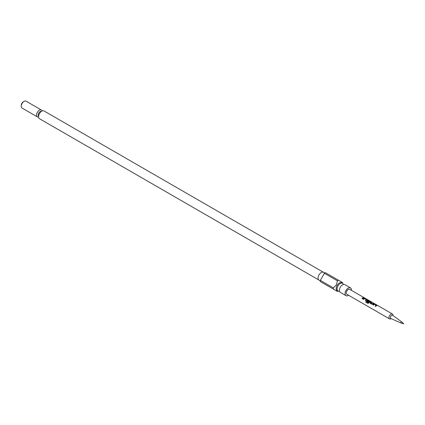 <?xml version="1.0" encoding="UTF-8"?>
<svg xmlns="http://www.w3.org/2000/svg" width="425" height="425" viewBox="0 0 425 425"><rect width="100%" height="100%" fill="white"/><g stroke="black" fill="none" stroke-linecap="round" stroke-linejoin="round"><path stroke-width="0.64" d="M364.071 297.728L364.549 297.92M391.186 318.665L390.984 318.782A2.842 1.642 -60 0 1 389.566 318.92A2.842 1.642 -60 0 1 388.976 317.618A2.842 1.642 -60 0 1 390.219 314.76A2.842 1.642 -60 0 1 392.408 313.995L364.719 298.01M348.564 295.253A4.494 2.592 -60 0 1 345.998 295.672L340.313 292.389A4.494 2.592 -60 0 1 339.495 291.242A4.494 2.592 -60 0 1 340.313 287.204A4.494 2.592 -60 0 1 343.405 284.474A4.494 2.592 -60 0 1 344.808 284.607L350.492 287.89A4.494 2.592 -60 0 1 351.406 290.323M400.865 322.708A0.664 0.383 -60 0 1 401.168 322.022A0.664 0.383 -60 0 1 401.689 321.874A0.664 0.383 -60 0 1 401.71 321.895L403.75 323.829L401.051 323.032A0.664 0.383 -60 0 1 401.025 323.021A0.664 0.383 -60 0 1 400.865 322.708M401.025 323.021L390.814 318.5A1.859 1.073 -60 0 1 390.368 317.618A1.859 1.073 -60 0 1 391.218 315.711A1.859 1.073 -60 0 1 392.668 315.292L401.689 321.874M392.998 315.531L392.998 315.297A2.842 1.642 -60 0 0 392.408 313.995M343.294 284.33A4.494 2.592 120 0 0 342.502 283.278A4.494 2.592 120 0 0 338.008 285.876A4.494 2.592 120 0 0 338.008 291.061A4.494 2.592 120 0 0 339.315 291.221M21.25 106.245L21.25 105.315A2.842 1.642 -60 0 1 21.84 103.333A2.842 1.642 -60 0 1 23.263 101.835L24.066 101.368A3.979 2.3 120 0 0 22.073 103.472A3.979 2.3 120 0 0 21.25 106.245A3.979 2.3 120 0 0 22.073 108.067L37.357 116.891A3.979 2.3 -60 0 1 37.357 112.296A3.979 2.3 -60 0 1 41.342 109.995A3.979 2.3 -60 0 1 42.064 111.01M41.342 109.995L26.058 101.171A3.979 2.3 120 0 0 24.066 101.368M38.601 117.008A3.979 2.3 -60 0 1 37.357 116.891M338.008 291.061L337.152 290.567A4.494 2.592 -60 0 1 337.152 285.377A4.494 2.592 -60 0 1 341.642 282.784L342.502 283.278M318.994 280.086A4.494 2.592 -60 0 1 318.856 279.995A4.494 2.592 -60 0 1 318.994 274.895A4.494 2.592 -60 0 1 323.345 272.228A4.494 2.592 -60 0 1 323.489 272.297M337.423 280.835L336.393 284.941L333.354 287.89A6.54 3.777 -60 0 0 333.354 289.096L320.322 281.573A6.54 3.777 -60 0 1 320.322 280.362L324.392 273.312L337.423 280.835A6.54 3.777 -60 0 1 338.47 280.229L342.545 282.582A6.54 3.777 -60 0 1 342.577 283.167L342.577 283.321M318.925 280.043L39.514 118.729A4.494 2.592 -60 0 1 39.514 113.539A4.494 2.592 -60 0 1 44.009 110.946L323.414 272.26M345.998 295.672A4.494 2.592 -60 0 1 345.998 290.487A4.494 2.592 -60 0 1 350.492 287.89M374.085 304.013A2.842 1.642 -60 0 0 372.932 304.842L373.437 305.134A2.842 1.642 -60 0 1 374.526 304.332L376.231 305.315A2.842 1.642 -60 0 0 375.142 306.117L375.652 306.409A2.842 1.642 -60 0 1 376.805 305.58L376.784 305.203L375.015 304.183L374.074 304.114A2.731 1.578 -60 0 0 372.991 304.874M376.805 305.58L376.784 305.203L374.074 304.114M370.111 303.211L370.085 302.52L370.111 303.211L371.88 304.236L372.805 304.087A2.842 1.642 -60 0 1 373.963 303.578L373.458 303.285A2.842 1.642 -60 0 0 372.369 303.748L370.658 302.759A2.842 1.642 -60 0 1 371.753 302.297L371.211 302.111A2.731 1.578 -60 0 0 370.101 302.605L370.143 303.28M370.101 302.605L370.085 302.52A2.842 1.642 -60 0 1 371.243 302.005M370.217 301.777L370.196 301.405L370.217 301.777A2.842 1.642 -60 0 0 368.693 303.062L367.933 303.381L365.744 302.127L367.907 303.37M365.744 302.127A2.842 1.642 -60 0 1 366.122 301.522L368.188 302.658A2.842 1.642 -60 0 1 369.591 301.479L367.885 300.496A2.842 1.642 -60 0 0 367.312 300.826L368.751 301.702A2.842 1.642 -60 0 0 368.268 302.148L366.812 301.309L366.791 300.618L366.812 301.309M368.39 300.48L367.487 300.31A2.731 1.578 -60 0 0 366.807 300.703L366.791 300.618A2.842 1.642 -60 0 1 367.498 300.209L370.164 301.506L368.422 300.379M364.204 298.308A2.842 1.642 -60 0 0 363.046 299.136L363.556 299.428A2.842 1.642 -60 0 1 364.645 298.626L366.35 299.609A2.842 1.642 -60 0 0 365.261 300.411L365.766 300.703A2.842 1.642 -60 0 1 366.924 299.875L366.902 299.503L365.128 298.478L364.193 298.408A2.731 1.578 -60 0 0 363.109 299.168M366.924 299.875L366.902 299.503L364.193 298.408M363.577 297.58A2.842 1.642 -60 0 0 361.967 298.509L362.472 298.802A2.842 1.642 -60 0 1 364.082 297.872L363.545 297.681A2.731 1.578 -60 0 0 362.026 298.547M389.566 318.92L346.821 294.249A2.842 1.642 -60 0 1 346.237 292.942A2.842 1.642 -60 0 1 347.475 290.084A2.842 1.642 -60 0 1 349.669 289.319L364.183 297.702M324.392 273.312A6.54 3.777 -60 0 1 325.438 272.707L338.47 280.229M338.082 291.104L337.949 291.178A6.54 3.777 -60 0 1 337.423 291.449L333.354 289.096M333.354 287.89L320.322 280.362M363.912 297.893L363.545 297.681M366.913 299.976L366.871 299.604M365.319 300.448A2.731 1.578 -60 0 1 366.339 299.71L366.35 299.609M370.207 301.877L370.164 301.506M366.807 300.703L366.849 301.378M368.698 301.75L367.312 300.873M368.188 302.658L368.236 302.712A2.731 1.578 -60 0 1 369.58 301.58L369.591 301.479M368.172 302.728L366.122 301.522M365.808 302.154A2.731 1.578 -60 0 1 366.169 301.569M370.664 302.807L372.3 303.753M372.38 303.832A2.731 1.578 -60 0 1 373.426 303.386L373.458 303.285M373.793 303.599L373.426 303.386M371.583 302.324L371.211 302.111M376.794 305.681L376.752 305.309M375.206 306.154A2.731 1.578 -60 0 1 376.221 305.416L376.231 305.315M41.432 111.377A2.842 1.642 120 0 0 38.733 113.087A2.842 1.642 120 0 0 38.601 116.28M323.345 272.228L324.966 272.946M318.856 279.995L320.291 281.042"/></g></svg>
